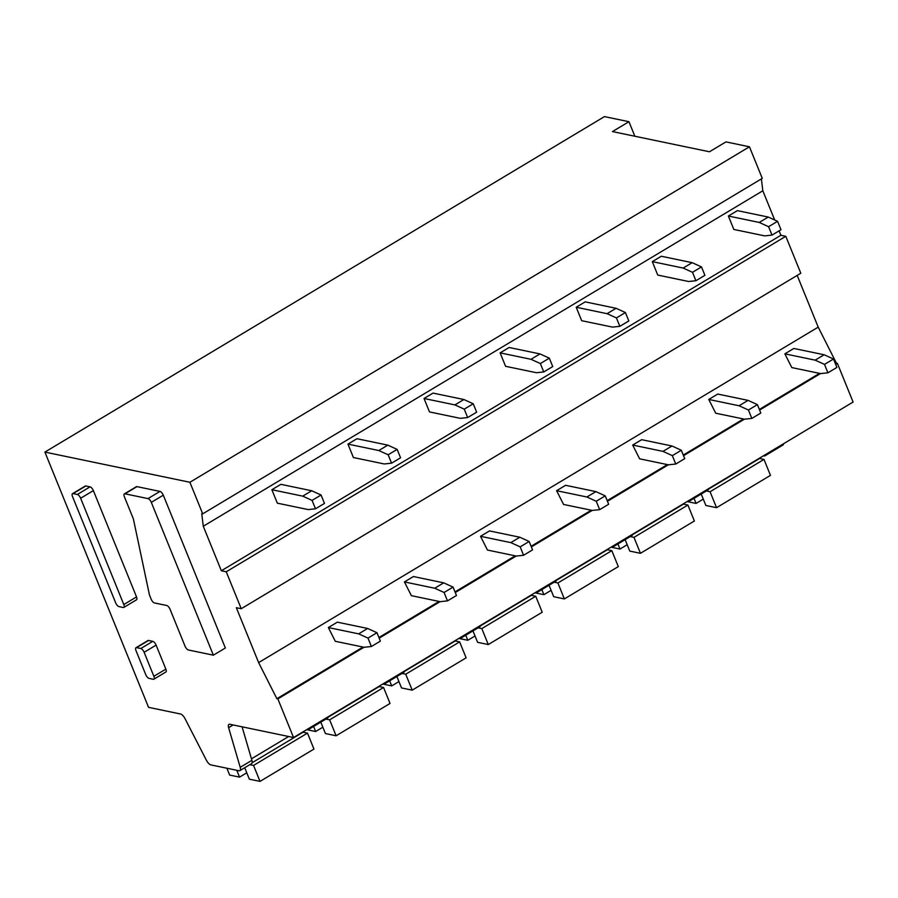 <?xml version="1.0" encoding="UTF-8"?>
<svg xmlns="http://www.w3.org/2000/svg" width="898" height="898" viewBox="0 0 898 898"><rect width="100%" height="100%" fill="white"/><g stroke="black" fill="none" stroke-linecap="round" stroke-linejoin="round"><path stroke-width="1.35" d="M72.502 493.676L85.231 486.043A3.828 1.571 -120.9 0 1 85.838 485.975L90.047 486.851A3.828 1.571 -120.9 0 1 93.37 490.611L136.53 596.912L123.801 604.545L80.64 498.244A3.828 1.571 -120.9 0 0 77.318 494.484L73.108 493.608A3.828 1.571 -120.9 0 0 72.502 493.676A3.828 1.571 -120.9 0 0 72.513 496.56L115.674 602.861A3.828 1.571 -120.9 0 0 118.996 606.621L123.206 607.497A3.828 1.571 -120.9 0 0 123.812 607.43A3.828 1.571 -120.9 0 0 123.801 604.545M123.812 607.43L136.541 599.797A3.828 1.571 -120.9 0 0 136.53 596.912M239.878 770.641A5.747 2.357 59.1 0 0 240.215 767.33L228.62 727.683A5.747 2.357 59.1 0 1 228.956 724.383A5.747 2.357 59.1 0 1 229.866 724.271L293.545 737.527L277.864 698.902L276.876 698.7L258.635 662.612L236.342 607.699L241.236 608.721L226.24 571.779L221.346 570.758L203.274 526.25L201.736 513.634L202.712 513.836L189.893 482.271L44.9 452.087L148.552 707.343L180.487 713.989A5.747 2.357 59.1 0 1 184.999 718.602L206.417 760.292A5.747 2.357 59.1 0 0 210.929 764.905L238.969 770.742A5.747 2.357 59.1 0 0 239.878 770.641L251.563 763.637A5.747 2.357 59.1 0 0 251.9 760.325L242.09 726.819M124.373 493.878L136.361 486.694A3.828 1.571 59.1 0 1 136.967 486.626L159.979 491.419A3.828 1.571 59.1 0 1 163.301 495.18L225.353 647.997L213.365 655.181L188.389 649.984A3.828 1.571 -120.9 0 1 185.067 646.212L170.059 609.271A3.828 1.571 -120.9 0 0 166.736 605.499L154.49 602.951A3.828 1.571 -120.9 0 1 151.167 599.19L149.697 595.554A3.839 1.571 -120.9 0 1 149.349 594.476L133.488 519.437A3.839 1.571 -120.9 0 0 133.14 518.348L124.384 496.751A3.828 1.571 -120.9 0 1 124.373 493.878A3.828 1.571 -120.9 0 1 124.979 493.81L147.99 498.603A3.828 1.571 -120.9 0 1 151.313 502.364L213.365 655.181M135.98 647.727L147.968 640.543A3.828 1.571 59.1 0 1 148.574 640.465L152.783 641.34A3.828 1.571 59.1 0 1 156.106 645.112L165.861 669.122A3.828 1.571 59.1 0 1 165.872 672.007L153.884 679.191A3.828 1.571 -120.9 0 0 153.872 676.306L144.129 652.296A3.828 1.571 -120.9 0 0 140.795 648.524L136.586 647.649A3.828 1.571 -120.9 0 0 135.98 647.727A3.828 1.571 -120.9 0 0 135.991 650.601L145.745 674.623A3.828 1.571 -120.9 0 0 149.068 678.383L153.277 679.258A3.828 1.571 -120.9 0 0 153.884 679.191M328.264 716.705A5.747 2.357 59.1 0 1 327.647 718.018L308.474 729.513A5.747 2.357 59.1 0 1 307.565 729.614L306.948 729.49M383.031 683.872L383.648 684.007A5.747 2.357 59.1 0 0 384.557 683.894L403.73 672.4A5.747 2.357 59.1 0 0 404.347 671.087M385.175 682.581A5.747 2.357 59.1 0 1 384.557 683.894M309.092 728.199A5.747 2.357 59.1 0 1 308.474 729.513M202.712 513.836L762.267 178.365L749.448 146.789L725.943 141.895L709.465 151.773L612.47 131.579L628.948 121.701L604.455 116.605L44.9 452.087M835.701 364.453L837.419 363.421L853.1 402.046L293.545 737.527M820.503 373.557L759.618 410.06M744.42 419.175L683.535 455.679M668.337 464.794L607.441 501.297M592.242 510.412L531.358 546.916M516.159 556.03L455.275 592.534M440.076 601.649L379.192 638.152M363.993 647.256L277.864 698.902M459.114 638.254L459.731 638.388A5.747 2.357 59.1 0 0 460.64 638.276L479.813 626.782A5.747 2.357 59.1 0 0 480.43 625.479M461.258 636.963A5.747 2.357 59.1 0 1 460.64 638.276M535.197 592.635L535.825 592.77A5.747 2.357 59.1 0 0 536.735 592.658L555.896 581.163A5.747 2.357 59.1 0 0 556.524 579.861M537.352 591.355A5.747 2.357 59.1 0 1 536.735 592.658M611.28 547.028L611.908 547.151A5.747 2.357 59.1 0 0 612.818 547.039L631.99 535.545A5.747 2.357 59.1 0 0 632.607 534.243M613.435 545.737A5.747 2.357 59.1 0 1 612.818 547.039M687.374 501.41L687.991 501.533A5.747 2.357 59.1 0 0 688.901 501.421L708.073 489.926A5.747 2.357 59.1 0 0 708.69 488.624M689.518 500.119A5.747 2.357 59.1 0 1 688.901 501.421M763.457 455.791L764.075 455.915A5.747 2.357 59.1 0 0 764.984 455.814L782.955 445.038A5.747 2.357 59.1 0 0 783.584 443.724M765.601 454.5A5.747 2.357 59.1 0 1 764.984 455.814M749.448 146.789L189.893 482.271M774.693 219.999L762.829 190.78L203.274 526.25M762.829 190.78L761.381 178.893M241.236 608.721L800.803 273.239L785.795 236.297L780.901 235.276L221.346 570.758M780.901 235.276L779.094 230.842M785.795 236.297L226.24 571.779M837.419 363.421L836.442 363.219L818.201 327.13L258.635 662.612M818.201 327.13L797.188 275.405M836.442 363.219L835.443 363.813M819.526 373.355L759.36 409.432M743.443 418.973L683.277 455.05M667.349 464.592L607.183 500.657M591.266 510.21L531.1 546.276M515.183 555.828L455.017 591.894M439.1 601.435L378.934 637.513M363.005 647.054L276.876 698.7M634.852 136.238L628.948 121.701M701.181 494.068A9.575 3.929 59.1 0 1 701.776 495.404L705.862 505.473L716.548 507.696L770.462 475.368L763.985 459.417L759.573 458.496A2.874 1.179 59.1 0 1 759.192 458.35M763.985 459.417L710.071 491.745L706.344 490.97M716.548 507.696L710.071 491.745M703.28 499.108L696.073 503.43L694.008 498.368M687.105 501.567L696.073 503.43M625.098 539.687A9.575 3.929 59.1 0 1 625.693 541.023L629.779 551.091L640.454 553.314L694.379 520.986L687.902 505.035L683.49 504.115A2.874 1.179 59.1 0 1 683.109 503.969M687.902 505.035L633.977 537.363L630.261 536.589M640.454 553.314L633.977 537.363M627.197 544.727L619.979 549.048L617.925 543.975M611.022 547.185L619.979 549.048M549.004 585.294A9.575 3.929 59.1 0 1 549.61 586.63L553.696 596.71L564.371 598.932L618.295 566.604L611.819 550.654L607.407 549.733A2.874 1.179 59.1 0 1 607.014 549.576M611.819 550.654L557.894 582.97L554.178 582.196M564.371 598.932L557.894 582.97M551.114 590.345L543.896 594.667L541.842 589.593M534.927 592.803L543.896 594.667M472.92 630.912A9.575 3.929 59.1 0 1 473.515 632.248L477.613 642.328L488.288 644.551L542.212 612.223L535.724 596.261L531.324 595.352A2.874 1.179 59.1 0 1 530.931 595.194M535.724 596.261L481.811 628.589L478.084 627.814M488.288 644.551L481.811 628.589M475.031 635.964L467.813 640.285L465.759 635.212M458.844 638.422L467.813 640.285M396.837 676.531A9.575 3.929 59.1 0 1 397.432 677.867L401.529 687.935L412.204 690.158L466.118 657.841L459.641 641.879L455.23 640.97A2.874 1.179 59.1 0 1 454.848 640.813M459.641 641.879L405.728 674.207L402.001 673.433M412.204 690.158L405.728 674.207M398.936 681.571L391.73 685.904L389.665 680.83M382.761 684.029L391.73 685.904M320.754 722.149A9.575 3.929 59.1 0 1 321.349 723.485L325.435 733.554L336.121 735.776L390.035 703.448L383.558 687.498L379.147 686.577A2.874 1.179 59.1 0 1 378.765 686.431M383.558 687.498L329.645 719.826L325.918 719.051M336.121 735.776L329.645 719.826M322.853 727.189L315.647 731.522L313.582 726.448M306.678 729.647L315.647 731.522M244.66 767.768A9.575 3.929 59.1 0 1 245.266 769.103L249.352 779.172L260.027 781.395L313.952 749.067L307.475 733.116L303.064 732.196A2.874 1.179 59.1 0 1 302.671 732.05M307.475 733.116L253.55 765.444L249.835 764.669M260.027 781.395L253.55 765.444M246.77 772.808L239.553 777.129L236.78 770.293M226.88 768.228L229.663 775.075L239.553 777.129M784.863 353.846L791.8 367.585L820.615 373.579L827.922 372.805L824.51 364.397L815.16 360.154L784.863 353.846L793.843 348.458L824.14 354.766L815.16 360.154M827.922 372.805L836.902 367.417L833.49 359.009L824.51 364.397M833.49 359.009L824.14 354.766M728.379 216.025L733.834 229.45L764.703 235.882L771.999 235.096L768.587 226.7L759.248 222.446L728.379 216.025L737.37 210.637L768.228 217.058L759.248 222.446M771.999 235.096L780.991 229.708L777.578 221.312L768.587 226.7M777.578 221.312L768.228 217.058M708.769 399.453L715.717 413.203L744.532 419.198L751.828 418.412L748.427 410.016L739.076 405.761L708.769 399.453L717.76 394.065L748.056 400.373L739.076 405.761M751.828 418.412L760.819 413.024L757.407 404.628L748.427 410.016M757.407 404.628L748.056 400.373M652.296 261.632L657.751 275.069L688.609 281.501L695.916 280.715L692.504 272.307L683.154 268.064L652.296 261.632L661.287 256.244L692.145 262.676L683.154 268.064M695.916 280.715L704.908 275.327L701.495 266.919L692.504 272.307M701.495 266.919L692.145 262.676M632.686 445.071L639.634 458.822L668.438 464.816L675.745 464.03L672.333 455.634L662.982 451.38L632.686 445.071L641.677 439.683L671.973 445.992L662.982 451.38M675.745 464.03L684.736 458.642L681.324 450.246L672.333 455.634M681.324 450.246L671.973 445.992M576.213 307.251L581.668 320.687L612.526 327.108L619.833 326.333L616.421 317.926L607.07 313.683L576.213 307.251L585.193 301.863L616.062 308.295L607.07 313.683M619.833 326.333L628.813 320.945L625.412 312.538L616.421 317.926M625.412 312.538L616.062 308.295M556.603 490.69L563.551 504.44L592.354 510.434L599.662 509.649L596.25 501.252L586.899 496.998L556.603 490.69L565.583 485.302L595.89 491.61L586.899 496.998M599.662 509.649L608.653 504.261L605.241 495.864L596.25 501.252M605.241 495.864L595.89 491.61M500.13 352.869L505.585 366.305L536.443 372.726L543.75 371.952L540.338 363.544L530.987 359.301L500.13 352.869L509.11 347.481L539.967 353.913L530.987 359.301M543.75 371.952L552.73 366.564L549.318 358.156L540.338 363.544M549.318 358.156L539.967 353.913M480.52 536.308L487.468 550.047L516.271 556.053L523.579 555.267L520.167 546.871L510.816 542.616L480.52 536.308L489.5 530.92L519.807 537.229L510.816 542.616M523.579 555.267L532.559 549.879L529.146 541.483L520.167 546.871M529.146 541.483L519.807 537.229M424.036 398.488L429.491 411.924L460.36 418.345L467.656 417.559L464.255 409.162L454.904 404.908L424.036 398.488L433.027 393.099L463.884 399.52L454.904 404.908M467.656 417.559L476.647 412.171L473.235 403.774L464.255 409.162M473.235 403.774L463.884 399.52M404.426 581.926L411.374 595.666L440.188 601.671L447.496 600.885L444.083 592.478L434.733 588.235L404.426 581.926L413.417 576.538L443.713 582.847L434.733 588.235M447.496 600.885L456.476 595.497L453.063 587.09L444.083 592.478M453.063 587.09L443.713 582.847M347.953 444.106L353.408 457.542L384.265 463.963L391.573 463.177L388.161 454.781L378.81 450.527L347.953 444.106L356.944 438.718L387.801 445.139L378.81 450.527M391.573 463.177L400.564 457.789L397.152 449.393L388.161 454.781M397.152 449.393L387.801 445.139M328.342 627.545L335.291 641.284L364.105 647.278L371.402 646.504L367.989 638.096L358.65 633.853L328.342 627.545L337.334 622.157L367.63 628.465L358.65 633.853M371.402 646.504L380.393 641.116L376.98 632.708L367.989 638.096M376.98 632.708L367.63 628.465M271.87 489.724L277.325 503.161L308.182 509.581L315.49 508.796L312.077 500.399L302.727 496.145L271.87 489.724L280.861 484.336L311.718 490.757L302.727 496.145M315.49 508.796L324.481 503.408L321.069 495.011L312.077 500.399M321.069 495.011L311.718 490.757M93.37 490.611L80.64 498.244M90.047 486.851L77.318 494.484M85.838 485.975L73.108 493.608M240.215 767.33L251.9 760.325M233.166 724.955L228.62 727.683M148.574 640.465L136.586 647.649M152.783 641.34L140.795 648.524M165.861 669.122L153.872 676.306M156.106 645.112L144.129 652.296M136.967 486.626L124.979 493.81M159.979 491.419L147.99 498.603M163.301 495.18L151.313 502.364M708.634 489.04L759.573 458.496M632.551 534.658L683.49 504.115M556.457 580.276L607.407 549.733M480.374 625.895L531.324 595.352M404.291 671.502L455.23 640.97M328.208 717.12L379.147 686.577M288.673 736.506L251.462 758.821M252.125 762.739L303.064 732.196"/></g></svg>
